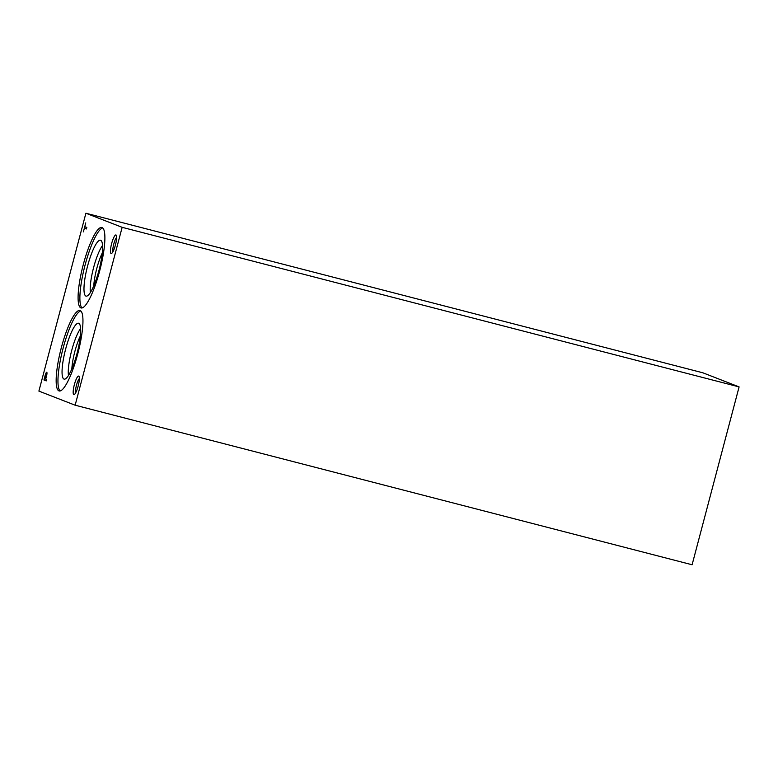 <?xml version="1.0" encoding="UTF-8"?>
<svg xmlns="http://www.w3.org/2000/svg" width="778" height="778" viewBox="0 0 778 778"><rect width="100%" height="100%" fill="white"/><g stroke="black" fill="none" stroke-linecap="round" stroke-linejoin="round"><path stroke-width="1.17" d="M85.901 213.23L38.9 391.101L75.145 405.202L692.099 564.77L739.1 386.899L702.855 372.798L85.901 213.23L122.146 227.322L739.1 386.899M75.145 405.202L122.146 227.322M85.765 222.907L83.392 231.873L84.374 228.158L86.407 228.946L86.805 227.439L84.773 226.651L85.765 222.907M46.631 375.589A3.482 0.729 -75.5 0 0 46.729 372.273A3.482 0.729 -75.5 0 0 45.212 375.239L43.957 379.995L46.262 380.889L46.661 379.382L45.727 379.022L46.631 375.589M78.704 376.105A9.589 2.013 -75.5 0 0 74.085 385.752A9.589 2.013 -75.5 0 0 74.328 394.534A9.589 2.013 -75.5 0 0 78.208 385.869A9.589 2.013 -75.5 0 0 79.016 376.406A9.589 2.013 -75.5 0 0 78.704 376.105M115.99 234.985A9.589 2.013 -75.5 0 0 111.371 244.632A9.589 2.013 -75.5 0 0 111.614 253.424A9.589 2.013 -75.5 0 0 115.484 244.759A9.589 2.013 -75.5 0 0 116.301 235.296A9.589 2.013 -75.5 0 0 115.99 234.985M77.742 353.902A41.565 8.723 -75.5 0 0 79.959 310.48A41.565 8.723 -75.5 0 0 61.112 348.534A41.565 8.723 -75.5 0 0 59.147 390.955A41.565 8.723 -75.5 0 0 77.742 353.902M99.672 270.9A41.565 8.723 -75.5 0 0 101.899 227.477A41.565 8.723 -75.5 0 0 83.042 265.531A41.565 8.723 -75.5 0 0 81.077 307.952A41.565 8.723 -75.5 0 0 99.672 270.9M102.278 252.976A24.468 5.135 -75.5 0 0 93.778 285.837M102.54 245.498A27.249 5.718 -75.5 0 0 93.438 268.216A27.249 5.718 -75.5 0 0 90.384 292.499M98.971 270.384A28.864 6.059 -75.5 0 0 100.839 240.363A28.864 6.059 -75.5 0 0 87.418 266.659A28.864 6.059 -75.5 0 0 86.407 296.165A28.864 6.059 -75.5 0 0 98.971 270.384M102.735 227.935A41.565 8.723 -75.5 0 0 84.841 265.988A41.565 8.723 -75.5 0 0 82.04 307.952M80.348 335.979A24.468 5.135 -75.5 0 0 71.848 368.84M80.611 328.501A27.249 5.718 -75.5 0 0 71.508 351.228A27.249 5.718 -75.5 0 0 68.454 375.511M77.041 353.397A28.864 6.059 -75.5 0 0 78.909 323.376A28.864 6.059 -75.5 0 0 65.488 349.672A28.864 6.059 -75.5 0 0 64.477 379.168A28.864 6.059 -75.5 0 0 77.041 353.397M80.805 310.947A41.565 8.723 -75.5 0 0 62.911 349.001A41.565 8.723 -75.5 0 0 60.11 390.964M116.632 237.455A7.741 1.624 -75.5 0 0 113.714 244.292A7.741 1.624 -75.5 0 0 112.946 251.693M79.346 378.575A7.741 1.624 -75.5 0 0 76.429 385.411A7.741 1.624 -75.5 0 0 75.67 392.802M46.943 372.652A3.482 0.729 -75.5 0 0 46.31 373.848M44.92 378.711L44.541 380.141L43.957 379.995M44.541 380.141L46.281 380.821M45.455 375.482L44.628 378.594L45.455 378.915L46.32 373.848L45.455 375.482M46.923 374.004L46.32 373.848M85.065 226.758L84.676 228.236M86.426 228.878L84.374 228.158"/></g></svg>
